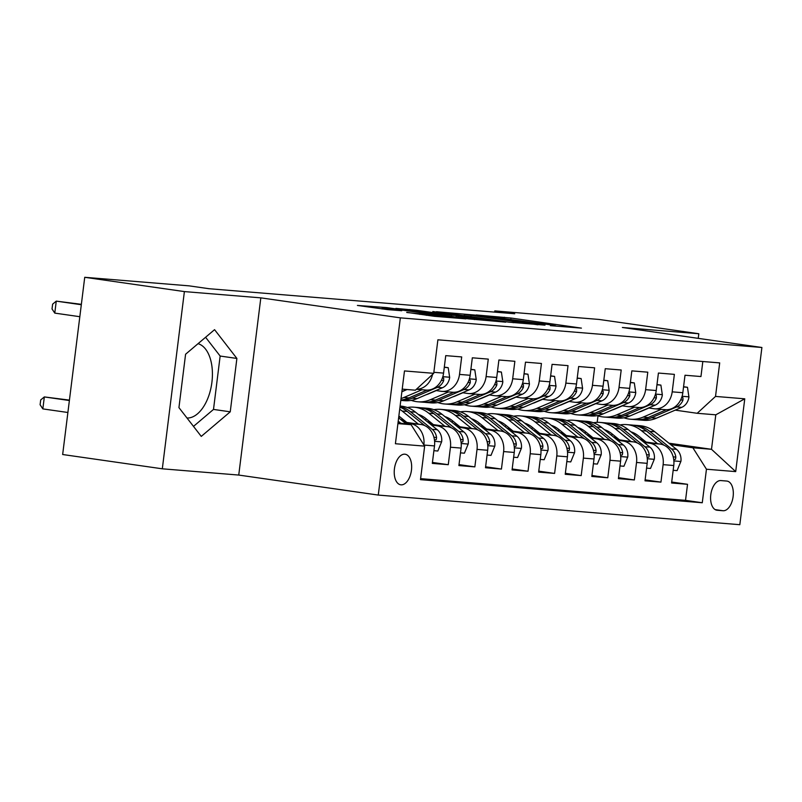 <?xml version="1.0" encoding="UTF-8"?>
<svg xmlns="http://www.w3.org/2000/svg" width="802" height="802" viewBox="0 0 802 802"><rect width="100%" height="100%" fill="white"/><g stroke="black" fill="none" stroke-linecap="round" stroke-linejoin="round"><path stroke-width="1.2" d="M550.423 325.652L581.41 328.118L510.974 318.023L476.177 314.955L548.929 324.599L555.626 325.782L550.423 325.652M187.006 418.022A37.664 20.782 98.2 0 0 211.688 383.917A37.664 20.782 98.2 0 0 198.044 343.677M401.03 484.839A15.449 8.521 98.2 0 0 411.416 470.463A15.449 8.521 98.2 0 0 405.13 454.223A15.449 8.521 98.2 0 0 404.85 454.183A15.449 8.521 98.2 0 0 394.464 468.558A15.449 8.521 98.2 0 0 400.749 484.809A15.449 8.521 98.2 0 0 401.03 484.839M406.774 312.359L434.363 316.309L465.942 318.865L386.895 307.617L357.411 305.442L387.797 309.642L401.772 310.745L382.233 307.677L388.9 308.199L453.772 317.462L406.764 312.499M260.82 297.853L184.39 291.587L84.731 277.302L62.656 454.513L162.315 468.809L238.745 475.065L378.273 495.075L400.348 317.853L260.82 297.853L238.745 475.065M698.231 338.354L698.813 333.742L622.382 327.477L761.9 347.487L400.348 317.853M698.813 333.742L599.154 319.457L494.804 310.905L494.654 312.118M84.731 277.302L189.082 285.853L209.011 288.71L514.734 313.762L494.804 310.905M508.999 322.183L545.009 325.141L474.573 315.046L436.468 311.717L508.999 322.183M505.731 322.163L468.418 318.865L395.897 308.389L416.388 310.274L451.466 315.146L461 315.888L432.819 311.547L505.731 322.163M423.967 445.05L434.494 445.912L432.318 463.396L448.268 464.699L432.438 462.433M431.386 424.98L436.889 425.772A19.318 16.1 94.7 0 1 450.443 447.215L461.08 448.087L458.904 465.571L474.854 466.874L459.025 464.609M457.972 427.165L463.466 427.947A19.318 16.1 94.7 0 1 477.03 449.401L487.666 450.263L485.491 467.746L501.44 469.06L485.601 466.784M484.548 429.341L490.052 430.133A19.318 16.1 94.7 0 1 503.616 451.576L514.252 452.448L512.067 469.932L528.027 471.235L512.187 468.969M511.135 431.516L516.638 432.308A19.318 16.1 94.7 0 1 530.202 453.752L540.829 454.624L538.653 472.107L554.603 473.411L538.774 471.145M537.721 433.702L543.225 434.483A19.318 16.1 94.7 0 1 556.788 455.927L567.415 456.799L565.24 474.283L581.189 475.596L565.36 473.32M564.307 435.877L569.811 436.669A19.318 16.1 94.7 0 1 583.365 458.112L594.001 458.985L591.826 476.458L607.776 477.771L591.946 475.496M590.894 438.052L596.397 438.844A19.318 16.1 94.7 0 1 609.951 460.288L620.588 461.16L618.412 478.644L634.362 479.947L618.532 477.681M617.48 440.238L622.984 441.02A19.318 16.1 94.7 0 1 636.537 462.463L647.174 463.335L644.998 480.819L660.948 482.122L663.124 464.649A19.318 16.1 -85.3 0 0 649.57 443.195L644.066 442.413M645.119 479.857L660.948 482.122M702.823 361.512L700.958 376.539L685.008 375.236L682.823 392.709A19.318 16.1 -85.3 0 1 665.299 409.682L654.673 408.809A19.318 16.1 -85.3 0 0 672.196 391.847L674.372 374.364L658.422 373.05L656.236 390.534A19.318 16.1 -85.3 0 1 638.723 407.496L628.086 406.624A19.318 16.1 94.7 0 1 627.274 406.534L622.041 405.782M628.086 406.624A19.318 16.1 94.7 0 0 645.61 389.662L647.785 372.178L631.836 370.875L629.66 388.358A19.318 16.1 -85.3 0 1 612.137 405.321L601.5 404.449A19.318 16.1 94.7 0 1 600.688 404.358L595.455 403.606M601.5 404.449A19.318 16.1 94.7 0 0 619.024 387.486L621.199 370.003L605.249 368.699L603.074 386.183A19.318 16.1 -85.3 0 1 585.55 403.145L574.914 402.273A19.318 16.1 94.7 0 1 574.102 402.183L568.869 401.431M574.914 402.273A19.318 16.1 94.7 0 0 592.437 385.311L594.613 367.827L578.663 366.514L576.488 383.998A19.318 16.1 -85.3 0 1 558.964 400.96L548.327 400.088A19.318 16.1 94.7 0 1 547.525 399.998L542.282 399.246M548.327 400.088A19.318 16.1 94.7 0 0 565.851 383.125L568.027 365.642L552.077 364.339L549.901 381.822A19.318 16.1 -85.3 0 1 532.378 398.784L521.741 397.912A19.318 16.1 94.7 0 1 520.939 397.822L515.696 397.07M521.741 397.912A19.318 16.1 94.7 0 0 539.265 380.95L541.44 363.466L525.49 362.163L523.315 379.647A19.318 16.1 -85.3 0 1 505.791 396.609L495.155 395.737A19.318 16.1 94.7 0 1 494.353 395.647L489.11 394.895M495.155 395.737A19.318 16.1 94.7 0 0 512.678 378.775L514.864 361.291L498.904 359.988L496.729 377.461A19.318 16.1 -85.3 0 1 479.205 394.424L468.579 393.561A19.318 16.1 94.7 0 1 467.767 393.461L462.533 392.719M468.579 393.561A19.318 16.1 94.7 0 0 486.102 376.589L488.278 359.116L472.328 357.802L470.142 375.286A19.318 16.1 -85.3 0 1 452.619 392.248L441.992 391.376A19.318 16.1 94.7 0 1 441.18 391.286L435.947 390.534M441.992 391.376A19.318 16.1 94.7 0 0 459.516 374.414L461.691 356.93L445.742 355.627L443.566 373.11A19.318 16.1 -85.3 0 1 426.042 390.073L416.388 389.281M434.494 445.912A19.318 16.1 -85.3 0 0 420.93 424.469L403.817 422.012M423.877 444.909A19.318 16.1 94.7 0 0 410.303 423.596L404.799 422.804M461.08 448.087A19.318 16.1 -85.3 0 0 447.516 426.644L430.403 424.188M404.338 420.459L401.361 420.027M405.321 421.25L402.343 420.819M487.666 450.263A19.318 16.1 -85.3 0 0 474.102 428.819L456.99 426.373M430.925 422.634L427.947 422.203M431.907 423.426L428.93 422.995M514.252 452.448A19.318 16.1 -85.3 0 0 500.689 431.005L483.566 428.549M457.511 424.809L454.533 424.378M458.493 425.601L455.516 425.18M540.829 454.624A19.318 16.1 -85.3 0 0 527.275 433.18L510.152 430.724M484.097 426.985L481.11 426.564M485.08 427.787L482.092 427.356M567.415 456.799A19.318 16.1 -85.3 0 0 553.861 435.356L536.738 432.9M510.684 429.17L507.696 428.739M511.666 429.962L508.679 429.531M594.001 458.985A19.318 16.1 -85.3 0 0 580.447 437.541L563.325 435.085M537.27 431.346L534.282 430.915M538.252 432.138L535.265 431.717M620.588 461.16A19.318 16.1 -85.3 0 0 607.034 439.717L589.911 437.26M563.846 433.521L560.869 433.1M564.829 434.323L561.851 433.892M647.174 463.335A19.318 16.1 -85.3 0 0 633.61 441.892L616.497 439.436M590.432 435.707L587.455 435.275M591.415 436.499L588.437 436.067M726.732 481.05L720.888 480.568A14.967 8.261 98.2 0 0 710.823 494.493A14.967 8.261 98.2 0 0 716.908 510.232A14.967 8.261 98.2 0 0 717.188 510.262L723.033 510.744A14.967 8.261 98.2 0 0 733.088 496.819A14.967 8.261 98.2 0 0 727.003 481.08A14.967 8.261 98.2 0 0 726.732 481.05M378.273 495.075L739.825 524.698L761.9 347.487M397.912 423.606L411.095 424.689L424.649 446.133L420.479 479.656L702.271 502.754L706.452 469.22L692.888 447.777L670.642 444.589M424.649 446.133L395.406 443.737L404.479 370.935L433.722 373.331L437.892 339.807L719.695 362.895L715.524 396.419L744.767 398.815L735.695 471.616L706.452 469.22M618.001 438.674L615.024 438.243M420.599 478.644L685.53 500.348L687.535 484.308L671.585 482.994L673.76 465.521A19.318 16.1 -85.3 0 0 660.196 444.067L643.084 441.621M617.019 437.882L614.041 437.451M648.628 407.967L653.861 408.719A19.318 16.1 -85.3 0 0 654.673 408.809M636.537 462.463L634.362 479.947M609.951 460.288L607.776 477.771M583.365 458.112L581.189 475.596M556.788 455.927L554.603 473.411M530.202 453.752L528.027 471.235M503.616 451.576L501.44 469.06M477.03 449.401L474.854 466.874M450.443 447.215L448.268 464.699M411.095 424.689L398.013 422.814M644.587 440.849L641.61 440.428M692.888 447.777L711.504 449.3L715.795 414.814L697.189 413.291L715.524 396.419M639.886 439.035L642.873 439.466M668.928 443.195L711.504 449.3L735.695 471.616M675.204 410.143L697.189 413.291M184.39 291.587L162.315 468.809M597.189 422.353L598.001 415.837M433.722 373.331L415.386 390.203L402.213 389.12M671.705 482.032L687.535 484.308M685.53 500.348L702.271 502.754M432.549 374.404A19.318 16.1 94.7 0 1 416.428 389.241M715.795 414.814L744.767 398.815M178.936 407.616L201.262 436.398L230.244 411.817L236.891 358.444L214.565 329.662L185.583 354.243L178.936 407.616M193.503 426.383L213.502 409.421L220.149 356.048L205.583 337.271M220.149 356.048L236.891 358.444M213.502 409.421L230.244 411.817M537.962 324.469L475.225 315.356L464.348 314.424L537.921 324.8M474.583 318.615L494.152 320.76L456.95 315.928L474.583 318.615L474.463 319.597M673.159 470.303L677.088 470.624L680.938 461.26A12.792 10.667 -85.3 0 0 676.507 449.32L654.743 431.737A36.942 30.787 -85.3 0 0 639.986 425.702L634.933 425.281A36.942 30.787 -85.3 0 0 633.339 425.2M632.748 432.468A30.656 25.554 -85.3 0 0 631.996 432.659M657.6 443.696L641.45 430.654A36.942 30.787 -85.3 0 0 626.693 424.609A36.942 30.787 -85.3 0 0 619.976 424.94M607.264 430.784A36.942 30.787 -85.3 0 0 606.523 431.386M646.061 442.042L638.432 435.877A30.656 25.554 -85.3 0 0 630.943 431.807M612.538 434.253A30.656 25.554 -85.3 0 0 611.184 435.145M673.75 459.706L675.505 459.245L675.845 457.18A12.792 10.667 -85.3 0 0 671.454 448.909L649.69 431.326A36.942 30.787 -85.3 0 0 634.933 425.281M626.693 424.609L631.745 425.02A36.942 30.787 94.7 0 1 646.502 431.065L663.996 445.2M615.154 436.368A30.656 25.554 -85.3 0 0 613.941 437.381M648.948 408.007L641.51 411.195A30.656 25.554 94.7 0 1 638.853 412.148M661.239 409.341L643.144 417.1A36.942 30.787 94.7 0 1 630.502 419.205A36.942 30.787 94.7 0 1 623.936 417.792M683.545 386.965L687.474 387.286L688.938 397.08A12.792 10.667 94.7 0 1 681.74 407.346L656.437 418.183A36.942 30.787 94.7 0 1 643.795 420.298L638.743 419.887A36.942 30.787 -85.3 0 0 651.384 417.772L676.688 406.935A12.792 10.667 -85.3 0 0 682.943 400.188L682.933 397.762L681.77 397.301M666.372 409.722L648.196 417.511A36.942 30.787 94.7 0 1 635.555 419.626L630.502 419.205M637.159 419.707A36.942 30.787 -85.3 0 0 638.743 419.887M687.474 387.286L683.575 386.724M646.572 468.117L650.512 468.448L654.362 459.085A12.792 10.667 -85.3 0 0 649.921 447.145L628.156 429.561A36.942 30.787 -85.3 0 0 613.4 423.516L608.357 423.105A36.942 30.787 -85.3 0 0 606.753 423.025M606.162 430.293A30.656 25.554 -85.3 0 0 605.41 430.484M631.014 441.521L614.873 428.468A36.942 30.787 -85.3 0 0 600.107 422.433A36.942 30.787 -85.3 0 0 593.39 422.764M580.678 428.609A36.942 30.787 -85.3 0 0 579.946 429.21M619.475 439.867L611.846 433.702A30.656 25.554 -85.3 0 0 604.357 429.631M585.951 432.077A30.656 25.554 -85.3 0 0 584.598 432.97M647.164 457.531L648.918 457.07L649.259 455.005A12.792 10.667 -85.3 0 0 644.868 446.734L623.114 429.15A36.942 30.787 -85.3 0 0 608.357 423.105M600.107 422.433L605.159 422.844A36.942 30.787 94.7 0 1 619.916 428.89L637.41 443.015M588.568 434.193A30.656 25.554 -85.3 0 0 587.355 435.195M619.996 465.942L623.926 466.263L627.776 456.899A12.792 10.667 -85.3 0 0 623.334 444.97L601.58 427.386A36.942 30.787 -85.3 0 0 586.823 421.341L581.771 420.93A36.942 30.787 -85.3 0 0 580.167 420.849M579.575 428.108A30.656 25.554 -85.3 0 0 578.823 428.298M604.427 439.346L588.287 426.293A36.942 30.787 -85.3 0 0 573.53 420.248A36.942 30.787 -85.3 0 0 566.803 420.579M554.092 426.433A36.942 30.787 -85.3 0 0 553.36 427.025M592.889 437.692L585.259 431.526A30.656 25.554 -85.3 0 0 577.771 427.446M559.365 429.902A30.656 25.554 -85.3 0 0 558.012 430.794M620.578 455.356L622.332 454.894L622.673 452.829A12.792 10.667 -85.3 0 0 618.282 444.559L596.528 426.965A36.942 30.787 -85.3 0 0 581.771 420.93M573.53 420.248L578.573 420.669A36.942 30.787 94.7 0 1 593.34 426.704L610.823 440.839M561.981 432.017A30.656 25.554 -85.3 0 0 560.768 433.02M593.41 463.767L597.34 464.087L601.189 454.724A12.792 10.667 -85.3 0 0 596.748 442.794L574.994 425.2A36.942 30.787 -85.3 0 0 560.237 419.165L555.184 418.744A36.942 30.787 -85.3 0 0 553.581 418.664M552.989 425.932A30.656 25.554 -85.3 0 0 552.237 426.123M577.841 437.16L561.701 424.118A36.942 30.787 -85.3 0 0 546.944 418.073A36.942 30.787 -85.3 0 0 540.227 418.403M527.505 424.248A36.942 30.787 -85.3 0 0 526.774 424.849M566.302 435.506L558.673 429.341A30.656 25.554 -85.3 0 0 551.185 425.271M532.779 427.727A30.656 25.554 -85.3 0 0 531.435 428.609M593.991 453.18L595.746 452.719L596.097 450.644A12.792 10.667 -85.3 0 0 591.706 442.373L569.941 424.789A36.942 30.787 -85.3 0 0 555.184 418.744M546.944 418.073L551.997 418.484A36.942 30.787 94.7 0 1 566.753 424.529L584.237 438.664M535.395 429.832A30.656 25.554 -85.3 0 0 534.192 430.844M566.824 461.591L570.753 461.912L574.603 452.549A12.792 10.667 -85.3 0 0 570.172 440.609L548.408 423.025A36.942 30.787 -85.3 0 0 533.651 416.98L528.598 416.569A36.942 30.787 -85.3 0 0 526.994 416.489M526.403 423.757A30.656 25.554 -85.3 0 0 525.651 423.947M551.265 434.985L535.114 421.932A36.942 30.787 -85.3 0 0 520.358 415.897A36.942 30.787 -85.3 0 0 513.641 416.228M500.919 422.073A36.942 30.787 -85.3 0 0 500.187 422.674M539.726 433.331L532.097 427.165A30.656 25.554 -85.3 0 0 524.598 423.095M506.192 425.541A30.656 25.554 -85.3 0 0 504.849 426.433M567.405 450.995L569.159 450.534L569.51 448.468A12.792 10.667 -85.3 0 0 565.119 440.198L543.355 422.614A36.942 30.787 -85.3 0 0 528.598 416.569M520.358 415.897L525.41 416.308A36.942 30.787 94.7 0 1 540.167 422.353L557.651 436.488M508.809 427.656A30.656 25.554 -85.3 0 0 507.606 428.659M622.362 405.832L614.923 409.02A30.656 25.554 94.7 0 1 612.267 409.972M634.653 407.165L616.558 414.915A36.942 30.787 94.7 0 1 603.926 417.03A36.942 30.787 94.7 0 1 597.35 415.616M656.958 384.78L660.888 385.1L662.352 394.905A12.792 10.667 94.7 0 1 655.154 405.17L629.851 416.007A36.942 30.787 94.7 0 1 617.209 418.123L612.167 417.702A36.942 30.787 -85.3 0 0 624.798 415.596L650.101 404.749A12.792 10.667 -85.3 0 0 656.367 398.013L656.347 395.576L655.184 395.125M639.785 407.546L621.61 415.336A36.942 30.787 94.7 0 1 608.969 417.441L603.926 417.03M610.573 417.521A36.942 30.787 -85.3 0 0 612.167 417.702M660.888 385.1L656.988 384.549M595.776 403.657L588.337 406.845A30.656 25.554 94.7 0 1 585.681 407.797M608.066 404.99L589.971 412.739A36.942 30.787 94.7 0 1 577.34 414.855A36.942 30.787 94.7 0 1 570.763 413.431M630.372 382.604L634.302 382.925L635.765 392.719A12.792 10.667 94.7 0 1 628.567 402.985L603.264 413.832A36.942 30.787 94.7 0 1 590.633 415.937L585.58 415.526A36.942 30.787 -85.3 0 0 598.212 413.411L623.515 402.574A12.792 10.667 -85.3 0 0 629.781 395.827L629.76 393.401L628.598 392.95M613.199 405.361L595.024 413.15A36.942 30.787 94.7 0 1 582.392 415.266L577.34 414.855M583.986 415.346A36.942 30.787 -85.3 0 0 585.58 415.526M634.302 382.925L630.402 382.364M569.189 401.471L561.751 404.659A30.656 25.554 94.7 0 1 559.094 405.611M581.48 402.804L563.385 410.564A36.942 30.787 94.7 0 1 550.753 412.679A36.942 30.787 94.7 0 1 544.177 411.256M603.786 380.429L607.716 380.75L609.179 390.544A12.792 10.667 94.7 0 1 601.981 400.81L576.678 411.647A36.942 30.787 94.7 0 1 564.047 413.762L558.994 413.351A36.942 30.787 -85.3 0 0 571.625 411.236L596.929 400.398A12.792 10.667 -85.3 0 0 603.194 393.652L603.174 391.226L602.011 390.764M586.613 403.185L568.438 410.975A36.942 30.787 94.7 0 1 555.806 413.09L550.753 412.679M557.4 413.17A36.942 30.787 -85.3 0 0 558.994 413.351M607.716 380.75L603.816 380.188M542.613 399.296L535.165 402.484A30.656 25.554 94.7 0 1 532.508 403.436M554.894 400.629L536.799 408.378A36.942 30.787 94.7 0 1 524.167 410.494A36.942 30.787 94.7 0 1 517.591 409.08M577.199 378.243L581.129 378.564L582.593 388.368A12.792 10.667 94.7 0 1 575.395 398.634L550.092 409.471A36.942 30.787 94.7 0 1 537.46 411.586L532.408 411.175A36.942 30.787 -85.3 0 0 545.039 409.06L570.342 398.223A12.792 10.667 -85.3 0 0 576.608 391.476L576.598 389.04L575.425 388.589M560.037 401.01L541.851 408.799A36.942 30.787 94.7 0 1 529.22 410.915L524.167 410.494M530.814 410.995A36.942 30.787 -85.3 0 0 532.408 411.175M581.129 378.564L577.229 378.013M540.237 459.406L544.167 459.726L548.017 450.373A12.792 10.667 -85.3 0 0 543.586 438.433L521.821 420.849A36.942 30.787 -85.3 0 0 507.065 414.804L502.012 414.393A36.942 30.787 -85.3 0 0 500.418 414.313M499.816 421.571A30.656 25.554 -85.3 0 0 499.065 421.762M524.678 432.809L508.528 419.757A36.942 30.787 -85.3 0 0 493.771 413.722A36.942 30.787 -85.3 0 0 487.055 414.043M474.343 419.897A36.942 30.787 -85.3 0 0 473.601 420.489M513.14 431.155L505.511 424.99A30.656 25.554 -85.3 0 0 498.012 420.91M479.616 423.366A30.656 25.554 -85.3 0 0 478.263 424.258M540.819 448.819L542.583 448.358L542.924 446.293A12.792 10.667 -85.3 0 0 538.533 438.022L516.769 420.428A36.942 30.787 -85.3 0 0 502.012 414.393M493.771 413.722L498.824 414.133A36.942 30.787 94.7 0 1 513.581 420.168L531.064 434.303M482.223 425.481A30.656 25.554 -85.3 0 0 481.02 426.484M516.027 397.12L508.578 400.308A30.656 25.554 94.7 0 1 505.922 401.261M528.307 398.454L510.212 406.203A36.942 30.787 94.7 0 1 497.581 408.318A36.942 30.787 94.7 0 1 491.004 406.895M550.613 376.068L554.553 376.389L556.007 386.183A12.792 10.667 94.7 0 1 548.809 396.459L523.505 407.296A36.942 30.787 94.7 0 1 510.874 409.411L505.821 408.99A36.942 30.787 -85.3 0 0 518.463 406.875L543.756 396.038A12.792 10.667 -85.3 0 0 550.022 389.291L550.012 386.865L548.839 386.414M533.45 398.835L515.265 406.614A36.942 30.787 94.7 0 1 502.633 408.729L497.581 408.318M504.227 408.809A36.942 30.787 -85.3 0 0 505.821 408.99M554.553 376.389L550.643 375.827M513.651 457.23L517.581 457.551L521.43 448.188A12.792 10.667 -85.3 0 0 516.999 436.258L495.235 418.664A36.942 30.787 -85.3 0 0 480.478 412.629L475.426 412.218A36.942 30.787 -85.3 0 0 473.832 412.138M473.23 419.396A30.656 25.554 -85.3 0 0 472.488 419.586M498.092 430.624L481.942 417.581A36.942 30.787 -85.3 0 0 467.185 411.536A36.942 30.787 -85.3 0 0 460.468 411.867M447.757 417.712A36.942 30.787 -85.3 0 0 447.015 418.313M486.553 428.97L478.924 422.804A30.656 25.554 -85.3 0 0 471.426 418.734M453.03 421.19A30.656 25.554 -85.3 0 0 451.676 422.083M514.232 446.644L515.997 446.183L516.338 444.118A12.792 10.667 -85.3 0 0 511.947 435.837L490.182 418.253A36.942 30.787 -85.3 0 0 475.426 412.218M467.185 411.536L472.238 411.957A36.942 30.787 94.7 0 1 486.994 417.992L504.488 432.128M455.636 423.296A30.656 25.554 -85.3 0 0 454.433 424.308M489.441 394.945L482.002 398.133A30.656 25.554 94.7 0 1 479.335 399.085M501.731 396.278L483.636 404.028A36.942 30.787 94.7 0 1 470.995 406.143A36.942 30.787 94.7 0 1 464.418 404.719M524.037 373.892L527.967 374.213L529.43 384.008A12.792 10.667 94.7 0 1 522.222 394.273L496.929 405.11A36.942 30.787 94.7 0 1 484.288 407.226L479.235 406.815A36.942 30.787 -85.3 0 0 491.877 404.699L517.18 393.862A12.792 10.667 -85.3 0 0 523.435 387.115L523.425 384.689L522.262 384.228M506.864 396.649L488.679 404.439A36.942 30.787 94.7 0 1 476.047 406.554L470.995 406.143M477.651 406.634A36.942 30.787 -85.3 0 0 479.235 406.815M527.967 374.213L524.067 373.652M487.065 455.055L490.994 455.376L494.844 446.012A12.792 10.667 -85.3 0 0 490.413 434.072L468.649 416.489A36.942 30.787 -85.3 0 0 453.892 410.454L448.839 410.033A36.942 30.787 -85.3 0 0 447.245 409.952M446.644 417.22A30.656 25.554 -85.3 0 0 445.902 417.411M471.506 428.448L455.356 415.406A36.942 30.787 -85.3 0 0 440.599 409.361A36.942 30.787 -85.3 0 0 433.882 409.692M421.17 415.536A36.942 30.787 -85.3 0 0 420.428 416.138M459.967 426.794L452.338 420.629A30.656 25.554 -85.3 0 0 444.849 416.559M426.443 419.005A30.656 25.554 -85.3 0 0 425.09 419.897M487.646 444.458L489.41 443.997L489.751 441.932A12.792 10.667 -85.3 0 0 485.36 433.661L463.596 416.078A36.942 30.787 -85.3 0 0 448.839 410.033M440.599 409.361L445.651 409.772A36.942 30.787 94.7 0 1 460.408 415.817L477.902 429.952M429.06 421.12A30.656 25.554 -85.3 0 0 427.847 422.123M462.854 392.759L455.416 395.947A30.656 25.554 94.7 0 1 452.759 396.9M475.145 394.093L457.05 401.842A36.942 30.787 94.7 0 1 444.408 403.957A36.942 30.787 94.7 0 1 437.842 402.544M497.451 371.707L501.38 372.038L502.844 381.832A12.792 10.667 94.7 0 1 495.646 392.098L470.343 402.935A36.942 30.787 94.7 0 1 457.701 405.05L452.649 404.639A36.942 30.787 -85.3 0 0 465.29 402.524L490.593 391.687A12.792 10.667 -85.3 0 0 496.849 384.94L496.839 382.504L495.676 382.053M480.278 394.474L462.102 402.263A36.942 30.787 94.7 0 1 449.461 404.378L444.408 403.957M451.065 404.459A36.942 30.787 -85.3 0 0 452.649 404.639M501.38 372.038L497.481 371.476M460.478 452.869L464.408 453.19L468.258 443.837A12.792 10.667 -85.3 0 0 463.827 431.897L442.062 414.313A36.942 30.787 -85.3 0 0 427.306 408.268L422.253 407.857A36.942 30.787 -85.3 0 0 420.659 407.777M420.068 415.045A30.656 25.554 -85.3 0 0 419.316 415.235M444.92 426.273L428.769 413.22A36.942 30.787 -85.3 0 0 414.012 407.185A36.942 30.787 -85.3 0 0 407.296 407.506M433.381 424.619L425.752 418.454A30.656 25.554 -85.3 0 0 418.263 414.383M399.857 416.829A30.656 25.554 -85.3 0 0 398.664 417.611M461.07 442.283L462.824 441.822L463.165 439.757A12.792 10.667 -85.3 0 0 458.774 431.486L437.02 413.902A36.942 30.787 -85.3 0 0 422.253 407.857M414.012 407.185L419.065 407.596A36.942 30.787 94.7 0 1 433.822 413.642L451.315 427.767M402.474 418.945A30.656 25.554 -85.3 0 0 401.261 419.947M436.268 390.584L428.829 393.772A30.656 25.554 94.7 0 1 426.173 394.724M448.559 391.917L430.463 399.667A36.942 30.787 94.7 0 1 417.822 401.782A36.942 30.787 94.7 0 1 411.256 400.368M470.864 369.532L474.794 369.852L476.258 379.657A12.792 10.667 94.7 0 1 469.06 389.922L443.757 400.759A36.942 30.787 94.7 0 1 431.115 402.875L426.073 402.454A36.942 30.787 -85.3 0 0 438.704 400.348L464.007 389.501A12.792 10.667 -85.3 0 0 470.263 382.765L470.253 380.328L469.09 379.877M453.691 392.298L435.516 400.078A36.942 30.787 94.7 0 1 422.875 402.193L417.822 401.782M424.479 402.273A36.942 30.787 -85.3 0 0 426.073 402.454M474.794 369.852L470.894 369.301M433.902 450.694L437.832 451.015L441.681 441.651A12.792 10.667 -85.3 0 0 437.24 429.722L415.486 412.138A36.942 30.787 -85.3 0 0 400.719 406.093L400.108 406.043M418.333 424.098L402.193 411.045A36.942 30.787 -85.3 0 0 399.707 409.241M406.794 422.443L399.165 416.278A30.656 25.554 -85.3 0 0 398.855 416.027M434.483 440.108L436.238 439.646L436.579 437.581A12.792 10.667 -85.3 0 0 432.188 429.311L410.434 411.717A36.942 30.787 -85.3 0 0 400.058 406.424M399.957 407.175A36.942 30.787 94.7 0 1 407.236 411.456L424.729 425.591M407.075 389.521L402.243 391.597A30.656 25.554 94.7 0 1 401.882 391.747M421.972 389.742L403.877 397.491A36.942 30.787 94.7 0 1 401.04 398.534M444.278 367.356L448.208 367.677L449.671 377.471A12.792 10.667 94.7 0 1 442.473 387.737L417.17 398.584A36.942 30.787 94.7 0 1 404.539 400.689L400.81 400.388M427.105 390.113L408.93 397.902A36.942 30.787 94.7 0 1 400.86 399.987M400.81 400.358A36.942 30.787 -85.3 0 0 412.118 398.163L437.421 387.326A12.792 10.667 -85.3 0 0 443.686 380.579L443.666 378.153L442.503 377.702M448.208 367.677L444.308 367.115M406.273 423.997L398.634 417.822M69.433 400.118L44.331 396.93L42.837 408.9L67.889 412.489M400.749 423.205L398.223 421.16M42.837 408.9L40.1 404.729L40.701 399.937L44.331 396.93L69.383 400.519M406.714 389.491L401.912 391.546M81.313 304.73L56.26 301.131L81.363 304.329M79.819 316.7L54.777 313.111L56.26 301.131L52.631 304.148L52.03 308.94L54.777 313.111M410.303 423.596L420.93 424.469M436.889 425.772L447.516 426.644M463.466 427.947L474.102 428.819M490.052 430.133L500.689 431.005M516.638 432.308L527.275 433.18M543.225 434.483L553.861 435.356M569.811 436.669L580.447 437.541M596.397 438.844L607.034 439.717M622.984 441.02L633.61 441.892M649.57 443.195L660.196 444.067M672.196 391.847L682.823 392.709M433.842 372.308L443.566 373.11M459.516 374.414L470.142 375.286M486.102 376.589L496.729 377.461M512.678 378.775L523.315 379.647M539.265 380.95L549.901 381.822M565.851 383.125L576.488 383.998M592.437 385.311L603.074 386.183M619.024 387.486L629.66 388.358M645.61 389.662L656.236 390.534M663.124 464.649L673.76 465.521M715.173 509.611L723.033 510.744M716.637 510.182L717.188 510.262M504.338 318.214L504.458 317.251M510.844 319.136L510.974 318.023M470.914 316.73L471.045 315.617M513.18 322.725L513.31 321.672M409.742 310.454L409.862 309.502M416.248 311.387L416.388 310.274M444.809 315.477L444.95 314.364M451.315 316.409L451.466 315.146M458.112 317.381L458.253 316.279M419.837 314.394L419.957 313.442M426.343 315.326L426.474 314.214M434.082 316.289L434.203 315.316M387.717 309.632L387.837 308.67M673.87 460.919L680.848 461.491M649.69 431.326L654.743 431.737M641.45 430.654L646.502 431.065M671.454 448.909L676.507 449.32M673.169 456.799L675.845 457.18M688.898 396.84L682.091 396.278M648.196 417.511L643.144 417.1M656.437 418.183L651.384 417.772M681.74 407.346L676.688 406.935M680.697 399.867L682.943 400.188M647.284 458.744L654.262 459.315M623.114 429.15L628.156 429.561M614.873 428.468L619.916 428.89M644.868 446.734L649.921 447.145M646.582 454.624L649.259 455.005M620.698 456.569L627.675 457.14M596.528 426.965L601.58 427.386M588.287 426.293L593.34 426.704M618.282 444.559L623.334 444.97M619.996 452.438L622.673 452.829M594.112 454.383L601.089 454.955M569.941 424.789L574.994 425.2M561.701 424.118L566.753 424.529M591.706 442.373L596.748 442.794M593.41 450.263L596.097 450.644M567.535 452.208L574.513 452.779M543.355 422.614L548.408 423.025M535.114 421.932L540.167 422.353M565.119 440.198L570.172 440.609M566.824 448.087L569.51 448.468M662.312 394.654L655.505 394.103M621.61 415.336L616.558 414.915M629.851 416.007L624.798 415.596M655.154 405.17L650.101 404.749M654.121 397.692L656.367 398.013M635.735 392.479L628.918 391.917M595.024 413.15L589.971 412.739M603.264 413.832L598.212 413.411M628.567 402.985L623.515 402.574M627.535 395.506L629.781 395.827M609.149 390.303L602.342 389.742M568.438 410.975L563.385 410.564M576.678 411.647L571.625 411.236M601.981 400.81L596.929 400.398M600.949 393.331L603.194 393.652M582.563 388.118L575.756 387.567M541.851 408.799L536.799 408.378M550.092 409.471L545.039 409.06M575.395 398.634L570.342 398.223M574.362 391.155L576.608 391.476M540.949 450.032L547.926 450.604M516.769 420.428L521.821 420.849M508.528 419.757L513.581 420.168M538.533 438.022L543.586 438.433M540.247 445.912L542.924 446.293M555.976 385.942L549.169 385.381M515.265 406.614L510.212 406.203M523.505 407.296L518.463 406.875M548.809 396.459L543.756 396.038M547.776 388.97L550.022 389.291M514.363 447.857L521.34 448.428M490.182 418.253L495.235 418.664M481.942 417.581L486.994 417.992M511.947 435.837L516.999 436.258M513.661 443.727L516.338 444.118M529.39 383.767L522.583 383.206M488.679 404.439L483.636 404.028M496.929 405.11L491.877 404.699M522.222 394.273L517.18 393.862M521.19 386.795L523.435 387.115M487.776 445.671L494.754 446.243M463.596 416.078L468.649 416.489M455.356 415.406L460.408 415.817M485.36 433.661L490.413 434.072M487.075 441.551L489.751 441.932M502.804 381.582L495.997 381.03M462.102 402.263L457.05 401.842M470.343 402.935L465.29 402.524M495.646 392.098L490.593 391.687M494.603 384.619L496.849 384.94M461.19 443.496L468.167 444.067M437.02 413.902L442.062 414.313M428.769 413.22L433.822 413.642M458.774 431.486L463.827 431.897M460.488 439.376L463.165 439.757M476.218 379.406L469.411 378.845M435.516 400.078L430.463 399.667M443.757 400.759L438.704 400.348M469.06 389.922L464.007 389.501M468.027 382.434L470.263 382.765M434.604 441.321L441.581 441.892M410.434 411.717L415.486 412.138M402.193 411.045L407.236 411.456M432.188 429.311L437.24 429.722M433.902 437.19L436.579 437.581M449.641 377.231L442.824 376.669M408.93 397.902L403.877 397.491M417.17 398.584L412.118 398.163M442.473 387.737L437.421 387.326M441.441 380.258L443.686 380.579M464.178 315.767L464.348 314.424M456.007 317.081L456.158 315.908M382.073 308.97L382.233 307.677"/></g></svg>
